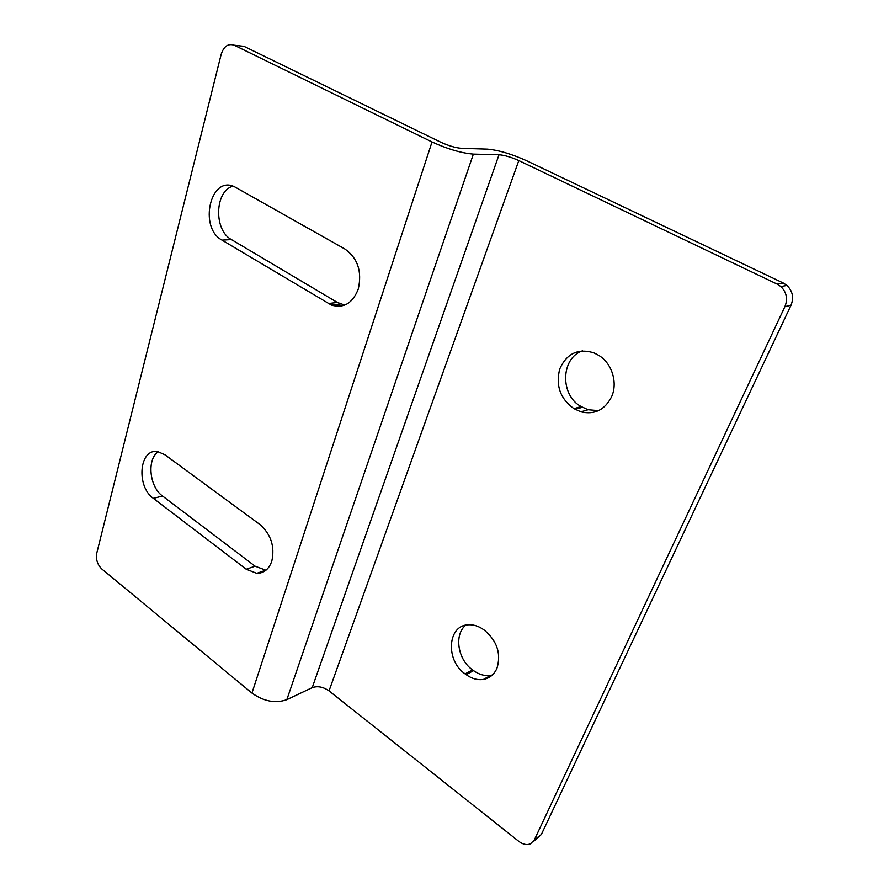 <?xml version="1.0" encoding="UTF-8"?>
<svg xmlns="http://www.w3.org/2000/svg" width="889" height="889" viewBox="0 0 889 889"><rect width="100%" height="100%" fill="white"/><g stroke="black" fill="none" stroke-linecap="round" stroke-linejoin="round"><path stroke-width="1.33" d="M611.665 396.616C618.199 382.081 611.388 361.867 597.586 354.744L593.908 352.866C578.139 348.088 566.749 353.444 559.748 368.935C555.547 385.659 560.281 398.883 573.95 408.64L580.895 411.829C594.63 415.007 604.887 409.929 611.665 396.616M345.076 249.12C357.8 258.321 362.19 271.667 358.245 289.158C352.577 303.349 343.632 308.65 331.386 305.071L221.994 240.119C198.18 227.562 210.66 174.077 234.985 187.023L345.076 249.12M484.405 630.19C497.14 641.002 501.318 653.704 496.951 668.284C494.162 674.507 489.683 678.218 483.494 679.407C477.604 680.307 471.826 678.718 466.147 674.64L465.103 673.884C445.489 660.694 447.378 625.478 468.059 624.8C473.226 624.422 478.326 625.978 483.338 629.445L484.405 630.19M271.812 561.148C274.968 546.602 271.034 534.411 259.999 524.577L164.976 454.801L157.964 451.712C139.329 447.645 135.828 486.305 153.397 498.385L246.209 569.227L256.777 573.338C263.922 573.283 268.934 569.216 271.812 561.148M492.35 675.007L490.85 675.329C484.994 676.229 479.238 674.662 473.581 670.639L472.548 669.884C457.657 659.682 453.834 634.379 465.858 625.111M784.92 306.605C787.954 298.937 786.598 292.248 780.853 286.525L777.197 284.124L783.342 283.046L786.965 285.436C792.666 291.092 794.01 297.715 790.988 305.316L784.92 306.605L534.345 839.905L541.334 834.504L533.178 841.75M790.988 305.316L541.334 834.504M534.345 839.905L530.566 843.783C526.899 845.295 523.01 844.517 518.909 841.439L329.041 690.886C323.207 686.853 317.595 685.775 312.217 687.653L286.836 699.665C275.434 703.644 263.8 701.443 251.943 693.053L101.79 568.982C97.423 564.671 95.745 559.392 96.768 553.136L221.15 54.407C223.806 46.284 228.173 43.228 234.229 45.228L432.021 141.973L251.943 693.053M158.253 451.756C146.652 459.202 149.396 486.861 162.531 496.018L255.087 566.193L265.933 570.249M783.342 283.046L526.61 160.731C511.553 153.964 498.462 150.097 487.316 149.13L461.469 148.33C455.49 147.818 448.645 145.807 440.944 142.296L243.986 46.339L234.229 45.228M344.754 305.105L337.353 302.46L231.451 239.608C213.749 230.395 214.549 191.391 232.84 186.145M582.473 350.811C560.592 358.134 559.959 395.583 581.217 406.573L588.118 409.74L598.608 410.618M777.197 284.124L518.809 160.587C511.197 157.153 504.596 155.208 499.018 154.753L473.37 154.108C461.391 153.119 447.612 149.074 432.021 141.973M465.103 673.884L472.548 669.884M466.147 674.64L473.581 670.639M153.397 498.385L162.531 496.018M246.209 569.227L255.087 566.193M329.041 690.886L518.809 160.587M499.018 154.753L312.217 687.653M286.836 699.665L473.37 154.108M575.161 409.329L582.417 407.273M573.95 408.64L581.217 406.573M328.263 303.538L337.353 302.46M221.994 240.119L231.451 239.608M265.633 570.249L256.777 573.338M490.85 675.329L483.494 679.407M340.454 303.982L331.386 305.071M588.118 409.74L580.895 411.829M780.853 286.525L786.965 285.436"/></g></svg>
